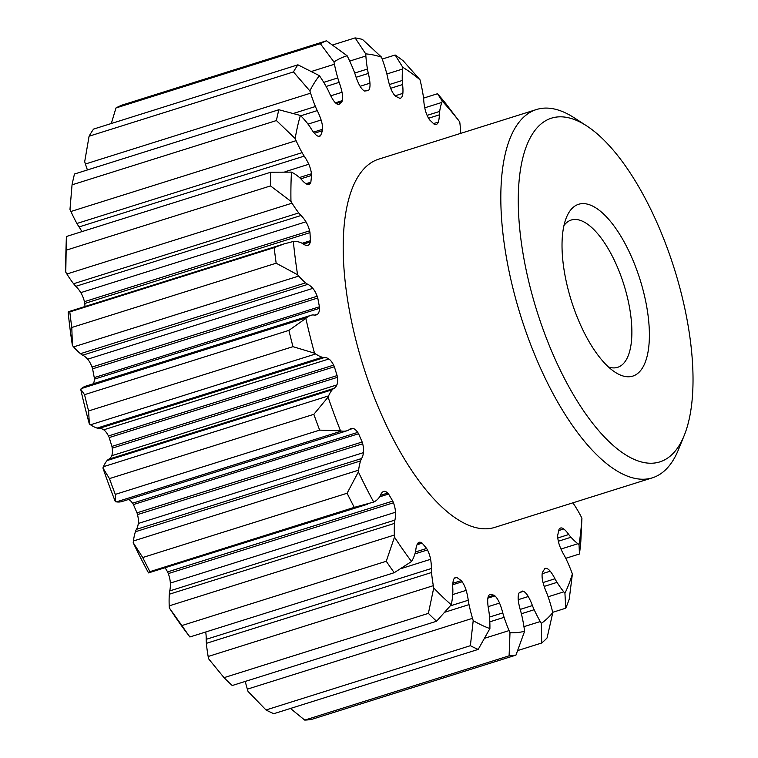 <?xml version="1.0" encoding="UTF-8"?>
<svg xmlns="http://www.w3.org/2000/svg" width="758" height="758" viewBox="0 0 758 758"><rect width="100%" height="100%" fill="white"/><g stroke="black" fill="none" stroke-linecap="round" stroke-linejoin="round"><path stroke-width="1.14" d="M245.241 681.433A75.232 30.007 72.5 0 0 247.354 689.155A123.8 49.384 72.5 0 0 248.046 691.448L266.011 709.971A321.752 128.339 -107.5 0 0 273.827 713.695L478.194 649.416L489.895 628.581A123.8 49.384 72.5 0 0 489.914 626.62A75.232 30.007 72.5 0 0 489.261 614.264A32.348 12.905 72.5 0 0 488.673 609.991A27.354 10.906 72.5 0 1 487.688 600.63A14.051 5.609 72.5 0 1 489.393 594.765A9.011 3.591 72.5 0 1 490.038 594.338A262.808 104.822 72.5 0 0 494.074 595.182L488.124 597.048M460.731 133.351A75.232 30.007 72.5 0 0 460.002 124.123A123.8 49.384 72.5 0 0 459.736 121.924L445.695 103.458A321.752 128.339 72.5 0 0 437.518 93.727L442.284 101.136A123.8 49.384 72.5 0 0 441.81 102.444A75.232 30.007 72.5 0 0 439.659 111.417A32.348 12.905 72.5 0 0 439.337 114.846A27.354 10.906 72.5 0 1 438.285 122.095A14.051 5.609 72.5 0 1 436.267 124.454A14.051 5.609 72.5 0 1 434.931 124.483A9.011 3.591 72.5 0 1 434.097 124.179A262.808 104.822 72.5 0 0 429.615 119.887A9.011 3.591 72.5 0 1 428.753 118.561A14.051 5.609 72.5 0 1 426.034 112.591A14.051 5.609 72.5 0 1 425.143 109.493A27.354 10.906 72.5 0 1 423.713 99.867A32.348 12.905 72.5 0 0 423.21 95.641A75.232 30.007 72.5 0 0 420.567 82.072A123.8 49.384 72.5 0 0 419.998 79.77L403.237 60.848A321.752 128.339 72.5 0 0 395.145 55.002L402.744 67.272A123.8 49.384 72.5 0 0 402.564 69.054A75.232 30.007 72.5 0 0 402.271 80.49A32.348 12.905 72.5 0 0 402.555 84.555A27.354 10.906 72.5 0 1 402.868 93.367A14.051 5.609 72.5 0 1 400.565 98.161A9.011 3.591 72.5 0 1 400.3 98.275A9.011 3.591 72.5 0 1 399.845 98.341A262.808 104.822 72.5 0 0 395.581 96.304A9.011 3.591 72.5 0 1 394.672 95.347A14.051 5.609 72.5 0 1 390.351 87.407A27.354 10.906 72.5 0 1 390.067 86.583A27.354 10.906 72.5 0 1 387.67 77.458A32.348 12.905 72.5 0 0 386.608 73.014A75.232 30.007 72.5 0 0 383.311 62.213A75.232 30.007 72.5 0 0 382.335 59.399A123.8 49.384 72.5 0 0 381.52 57.153L362.495 39.435A321.752 128.339 72.5 0 0 355.104 37.9L365.716 53.884A123.8 49.384 72.5 0 0 365.868 55.997A75.232 30.007 72.5 0 0 367.45 69.044A32.348 12.905 72.5 0 0 368.322 73.45A27.354 10.906 72.5 0 1 369.961 83.181A14.051 5.609 72.5 0 1 368.89 90.013A9.011 3.591 72.5 0 1 368.341 90.666A262.808 104.822 72.5 0 0 364.598 91.045A9.011 3.591 72.5 0 1 363.726 90.534A14.051 5.609 72.5 0 1 359.008 84.29A27.354 10.906 72.5 0 1 355.919 76.729A27.354 10.906 72.5 0 1 355.284 74.767A32.348 12.905 72.5 0 0 355.038 74.038A32.348 12.905 72.5 0 0 353.721 70.437A75.232 30.007 72.5 0 0 348.14 57.779A123.8 49.384 72.5 0 0 347.136 55.76L326.499 40.79A321.752 128.339 72.5 0 0 320.34 43.689L333.975 61.957A123.8 49.384 72.5 0 0 334.42 64.24A75.232 30.007 72.5 0 0 337.765 77.941A32.348 12.905 72.5 0 0 338.911 81.627A32.348 12.905 72.5 0 0 339.158 82.357A27.354 10.906 72.5 0 1 339.849 84.29A27.354 10.906 72.5 0 1 342.019 92.287A14.051 5.609 72.5 0 1 342.246 100.643A9.011 3.591 72.5 0 1 341.915 101.724A262.808 104.822 72.5 0 0 338.978 104.481A9.011 3.591 72.5 0 1 338.201 104.452A14.051 5.609 72.5 0 1 333.435 100.378A27.354 10.906 72.5 0 1 328.944 91.983A32.348 12.905 72.5 0 0 327.001 88.08A75.232 30.007 72.5 0 0 320.53 77.335A123.8 49.384 72.5 0 0 319.402 75.686L297.913 64.818A321.752 128.339 72.5 0 0 293.45 71.934L309.851 90.884A123.8 49.384 72.5 0 0 310.581 93.177A75.232 30.007 72.5 0 0 311.51 96.01A75.232 30.007 72.5 0 0 315.423 106.518A32.348 12.905 72.5 0 0 317.242 110.611A27.354 10.906 72.5 0 1 320.833 119.167A27.354 10.906 72.5 0 1 321.108 120.001A14.051 5.609 72.5 0 1 322.614 129.267A9.011 3.591 72.5 0 1 322.52 130.698A262.808 104.822 72.5 0 0 320.615 135.635A9.011 3.591 72.5 0 1 319.99 136.089A14.051 5.609 72.5 0 1 319.649 136.222A14.051 5.609 72.5 0 1 315.527 134.479A27.354 10.906 72.5 0 1 310.6 127.846A32.348 12.905 72.5 0 0 308.43 124.663A75.232 30.007 72.5 0 0 301.542 116.609A123.8 49.384 72.5 0 0 300.376 115.462L278.859 109.739A321.752 128.339 72.5 0 0 276.414 120.55L295.156 138.534A123.8 49.384 72.5 0 0 296.094 140.666A75.232 30.007 72.5 0 0 302.091 152.652A32.348 12.905 72.5 0 0 304.195 156.12A27.354 10.906 72.5 0 1 308.781 164.268A14.051 5.609 72.5 0 1 309.946 167.243A14.051 5.609 72.5 0 1 311.462 173.762A9.011 3.591 72.5 0 1 311.604 175.43A262.808 104.822 72.5 0 0 310.865 182.185A9.011 3.591 72.5 0 1 310.439 183.085A14.051 5.609 72.5 0 1 308.904 184.402A14.051 5.609 72.5 0 1 306.611 184.071A27.354 10.906 72.5 0 1 301.618 179.674A32.348 12.905 72.5 0 0 299.372 177.448A75.232 30.007 72.5 0 0 292.579 172.691A123.8 49.384 72.5 0 0 291.47 172.123L270.748 172.227A321.752 128.339 72.5 0 0 270.511 185.918L290.958 201.372A123.8 49.384 72.5 0 0 292.048 203.172A75.232 30.007 72.5 0 0 298.747 212.922A32.348 12.905 72.5 0 0 300.983 215.509A27.354 10.906 72.5 0 1 305.948 221.81A14.051 5.609 72.5 0 1 308.752 227.931A14.051 5.609 72.5 0 1 309.596 230.83A9.011 3.591 72.5 0 1 309.984 232.611A262.808 104.822 72.5 0 0 310.458 240.674A9.011 3.591 72.5 0 1 310.259 241.963A14.051 5.609 72.5 0 1 307.956 245.355A14.051 5.609 72.5 0 1 307.35 245.459A27.354 10.906 72.5 0 1 302.66 243.64A32.348 12.905 72.5 0 0 300.509 242.532A75.232 30.007 72.5 0 0 294.322 241.423A123.8 49.384 72.5 0 0 293.346 241.48L284.032 243.905L274.178 247.639A321.752 128.339 72.5 0 0 276.168 263.206L297.572 274.728A123.8 49.384 72.5 0 0 298.737 276.073A75.232 30.007 72.5 0 0 305.645 282.857A32.348 12.905 72.5 0 0 307.843 284.364A27.354 10.906 72.5 0 1 312.817 288.372A14.051 5.609 72.5 0 1 317.176 296.236A9.011 3.591 72.5 0 1 317.46 297.032A9.011 3.591 72.5 0 1 317.763 297.998A262.808 104.822 72.5 0 0 319.431 306.782A9.011 3.591 72.5 0 1 319.469 308.354A14.051 5.609 72.5 0 1 317.697 314.106A27.354 10.906 72.5 0 1 316.2 314.921A27.354 10.906 72.5 0 1 313.651 314.987A32.348 12.905 72.5 0 0 311.765 315.091A75.232 30.007 72.5 0 0 310.96 315.309A75.232 30.007 72.5 0 0 306.63 317.706A123.8 49.384 72.5 0 0 305.853 318.388L288.902 330.384A321.752 128.339 72.5 0 0 292.967 346.662L314.523 353.162A123.8 49.384 72.5 0 0 315.669 353.958A75.232 30.007 72.5 0 0 322.273 357.264A32.348 12.905 72.5 0 0 324.272 357.596A27.354 10.906 72.5 0 1 328.887 358.989A14.051 5.609 72.5 0 1 333.624 365.129A9.011 3.591 72.5 0 1 334.373 366.739A262.808 104.822 72.5 0 0 337.102 375.589A9.011 3.591 72.5 0 1 337.386 377.332A14.051 5.609 72.5 0 1 336.884 384.912A27.354 10.906 72.5 0 1 333.785 388.437A32.348 12.905 72.5 0 0 332.288 389.735A75.232 30.007 72.5 0 0 328.593 395.884A123.8 49.384 72.5 0 0 328.081 397.135A301.163 120.124 72.5 0 0 340.541 430.866A123.8 49.384 72.5 0 0 341.583 431.046A75.232 30.007 72.5 0 0 347.391 430.639A32.348 12.905 72.5 0 0 349.05 429.758A27.354 10.906 72.5 0 1 350.935 428.611A27.354 10.906 72.5 0 1 352.963 428.45A14.051 5.609 72.5 0 1 357.719 432.401A9.011 3.591 72.5 0 1 358.581 433.747A262.808 104.822 72.5 0 0 362.163 441.999A9.011 3.591 72.5 0 1 362.675 443.781A14.051 5.609 72.5 0 1 363.47 452.63A27.354 10.906 72.5 0 1 361.557 458.533A32.348 12.905 72.5 0 0 360.562 460.93A75.232 30.007 72.5 0 0 358.591 470.159A123.8 49.384 72.5 0 0 358.373 471.893L347.098 493.24A321.752 128.339 72.5 0 0 354.28 507.367L373.703 502.071A123.8 49.384 72.5 0 0 374.566 501.625A75.232 30.007 72.5 0 0 379.152 497.532A32.348 12.905 72.5 0 0 380.327 495.514A27.354 10.906 72.5 0 1 383.254 491.582A14.051 5.609 72.5 0 1 383.662 491.411A14.051 5.609 72.5 0 1 387.689 493.051A9.011 3.591 72.5 0 1 388.589 494.036A262.808 104.822 72.5 0 0 392.767 501.085A9.011 3.591 72.5 0 1 393.459 502.772A14.051 5.609 72.5 0 1 393.828 503.824A14.051 5.609 72.5 0 1 395.505 512.237A27.354 10.906 72.5 0 1 394.909 520.083A32.348 12.905 72.5 0 0 394.492 523.399A75.232 30.007 72.5 0 0 394.378 535.025A123.8 49.384 72.5 0 0 394.482 537.109L386.258 561.271A321.752 128.339 72.5 0 0 394.245 572.697L411.537 561.498A123.8 49.384 72.5 0 0 412.153 560.456A75.232 30.007 72.5 0 0 415.176 552.989A32.348 12.905 72.5 0 0 415.801 549.967A27.354 10.906 72.5 0 1 417.516 543.723A14.051 5.609 72.5 0 1 419.108 542.311A14.051 5.609 72.5 0 1 421.296 542.605A9.011 3.591 72.5 0 1 422.178 543.145A262.808 104.822 72.5 0 0 426.64 548.46A9.011 3.591 72.5 0 1 427.455 549.938A14.051 5.609 72.5 0 1 429.322 554.382A14.051 5.609 72.5 0 1 430.601 559.309A27.354 10.906 72.5 0 1 431.368 568.509L206.204 639.335A32.348 12.905 72.5 0 0 206.394 643.334A75.232 30.007 72.5 0 0 208.156 656.485A123.8 49.384 72.5 0 0 208.564 658.759L224.027 677.661A321.752 128.339 -107.5 0 0 232.223 685.526L436.589 621.247L451.256 604.742A123.8 49.384 72.5 0 0 451.579 603.178A75.232 30.007 72.5 0 0 452.81 592.879A32.348 12.905 72.5 0 0 452.829 589.089A27.354 10.906 72.5 0 1 453.208 580.988A14.051 5.609 72.5 0 1 455.549 577.463A14.051 5.609 72.5 0 1 456.06 577.359L455.065 577.681M206.204 639.335A27.354 10.906 72.5 0 0 205.721 631.992M169.318 607.925A301.163 120.124 72.5 0 0 184.744 630.144L189.879 636.976A321.752 128.339 -107.5 0 1 181.892 625.549L169.318 607.925A123.8 49.384 72.5 0 1 169.214 605.85A75.232 30.007 72.5 0 1 169.328 594.225A32.348 12.905 72.5 0 1 169.745 590.908A27.354 10.906 72.5 0 0 170.342 583.063A14.051 5.609 72.5 0 0 168.664 574.64A14.051 5.609 72.5 0 0 168.295 573.598A9.011 3.591 72.5 0 0 167.603 571.902A262.808 104.822 72.5 0 1 165.197 567.884M361.557 458.533L136.393 529.359A32.348 12.905 72.5 0 0 135.398 531.756A75.232 30.007 72.5 0 0 133.417 540.985A123.8 49.384 72.5 0 0 133.209 542.719A301.163 120.124 72.5 0 0 148.53 572.896L367.507 504.25M136.393 529.359A27.354 10.906 72.5 0 0 138.307 523.456A14.051 5.609 72.5 0 0 137.501 514.606A9.011 3.591 72.5 0 0 136.999 512.815A262.808 104.822 72.5 0 1 133.417 504.563A9.011 3.591 72.5 0 0 132.555 503.217A14.051 5.609 72.5 0 0 128.547 499.475M333.785 388.437L108.621 459.263A32.348 12.905 72.5 0 0 107.115 460.551A75.232 30.007 72.5 0 0 103.429 466.71A123.8 49.384 72.5 0 0 102.917 467.961A301.163 120.124 72.5 0 0 115.377 501.692A123.8 49.384 72.5 0 0 116.419 501.872A75.232 30.007 72.5 0 0 122.228 501.464L347.391 430.639M108.621 459.263A27.354 10.906 72.5 0 0 111.72 455.738A14.051 5.609 72.5 0 0 112.212 448.158A9.011 3.591 72.5 0 0 111.928 446.415A262.808 104.822 72.5 0 1 109.209 437.565A9.011 3.591 72.5 0 0 108.451 435.954A14.051 5.609 72.5 0 0 103.723 429.814A27.354 10.906 72.5 0 0 99.108 428.422A32.348 12.905 72.5 0 1 97.109 428.09A75.232 30.007 72.5 0 1 90.505 424.783A123.8 49.384 72.5 0 1 89.359 423.987L88.601 410.95A321.752 128.339 -107.5 0 1 84.536 394.662L80.689 389.214A301.163 120.124 72.5 0 0 89.359 423.987M310.96 315.309L85.787 386.135A75.232 30.007 72.5 0 0 81.466 388.532A123.8 49.384 72.5 0 0 80.689 389.214M93.433 383.728A14.051 5.609 72.5 0 0 94.305 379.18A9.011 3.591 72.5 0 0 94.257 377.607A262.808 104.822 72.5 0 1 92.599 368.824A9.011 3.591 72.5 0 0 92.296 367.857A9.011 3.591 72.5 0 0 92.002 367.061A14.051 5.609 72.5 0 0 87.653 359.188A27.354 10.906 72.5 0 0 82.679 355.189A32.348 12.905 72.5 0 1 80.481 353.673A75.232 30.007 72.5 0 1 73.573 346.899A123.8 49.384 72.5 0 1 72.408 345.544L71.802 327.484A321.752 128.339 -107.5 0 1 69.812 311.917L68.893 311.576L68.173 312.305A301.163 120.124 72.5 0 0 72.408 345.544M309.984 232.611L84.811 303.437A262.808 104.822 72.5 0 0 84.981 306.516M84.811 303.437A9.011 3.591 72.5 0 0 84.432 301.656A14.051 5.609 72.5 0 0 83.588 298.756A14.051 5.609 72.5 0 0 80.784 292.635A27.354 10.906 72.5 0 0 75.819 286.325A32.348 12.905 72.5 0 1 73.583 283.738A75.232 30.007 72.5 0 1 66.884 273.998A123.8 49.384 72.5 0 1 65.785 272.188L66.145 250.197A321.752 128.339 -107.5 0 1 66.334 237.984A321.752 128.339 -107.5 0 1 66.382 236.505L270.748 172.227M66.334 237.984L65.899 252.31A301.163 120.124 72.5 0 0 65.785 272.188M81.902 231.626A27.354 10.906 72.5 0 0 79.031 226.936A32.348 12.905 72.5 0 1 76.928 223.477A75.232 30.007 72.5 0 1 70.93 211.482A123.8 49.384 72.5 0 1 69.982 209.36L72.048 184.829A321.752 128.339 -107.5 0 1 74.492 174.018L278.859 109.739M293.45 71.934L89.084 136.213L84.688 161.71A123.8 49.384 72.5 0 0 85.408 164.003A75.232 30.007 72.5 0 0 86.346 166.826A75.232 30.007 72.5 0 0 87.435 169.953M89.084 136.213A321.752 128.339 -107.5 0 1 93.547 129.097L297.913 64.818M111.303 123.516L115.974 107.968A321.752 128.339 -107.5 0 1 122.133 105.068L326.499 40.79M494.074 595.182A9.011 3.591 72.5 0 1 494.974 595.921A14.051 5.609 72.5 0 1 499.541 603.084A27.354 10.906 72.5 0 1 501.142 607.357A27.354 10.906 72.5 0 1 502.772 612.909A32.348 12.905 72.5 0 0 504.098 617.334A75.232 30.007 72.5 0 0 504.421 618.31A75.232 30.007 72.5 0 0 509.073 630.59A123.8 49.384 72.5 0 0 509.992 632.75L509.101 655.822A321.752 128.339 72.5 0 0 515.942 655.13L311.576 719.408A321.752 128.339 -107.5 0 1 304.735 720.1L290.485 708.455M148.53 572.896L149.913 571.655A321.752 128.339 -107.5 0 1 142.731 557.518L133.209 542.719M305.853 318.388A301.163 120.124 72.5 0 0 314.523 353.162M293.346 241.48A301.163 120.124 72.5 0 0 297.572 274.728M291.47 172.123A301.163 120.124 72.5 0 0 290.958 201.372M300.376 115.462A301.163 120.124 72.5 0 0 295.156 138.534M319.402 75.686A301.163 120.124 72.5 0 0 309.851 90.884M347.136 55.76A301.163 120.124 72.5 0 0 333.975 61.957M381.52 57.153A301.163 120.124 72.5 0 0 365.716 53.884M419.998 79.77A301.163 120.124 72.5 0 0 402.744 67.272M459.736 121.924A301.163 120.124 72.5 0 0 442.284 101.136M550.213 571.2L542.178 573.721A9.011 3.591 72.5 0 1 542.396 572.432A262.808 104.822 72.5 0 0 544.841 568.547A9.011 3.591 72.5 0 1 545.163 568.396A9.011 3.591 72.5 0 1 545.552 568.329A14.051 5.609 72.5 0 1 550.213 571.2A27.354 10.906 72.5 0 1 554.96 578.78A32.348 12.905 72.5 0 0 557.035 582.362A75.232 30.007 72.5 0 0 563.781 591.856A123.8 49.384 72.5 0 0 564.937 593.258L565.743 608.21A321.752 128.339 72.5 0 0 569.23 599.161L572.394 573.948A123.8 49.384 72.5 0 0 571.551 571.712A75.232 30.007 72.5 0 0 566.074 558.93A32.348 12.905 72.5 0 0 564.094 555.112A27.354 10.906 72.5 0 1 559.83 546.262A14.051 5.609 72.5 0 1 559.385 545.03A14.051 5.609 72.5 0 1 557.717 536.787A9.011 3.591 72.5 0 1 557.689 535.233A262.808 104.822 72.5 0 0 559.025 529.33A9.011 3.591 72.5 0 1 559.565 528.648A14.051 5.609 72.5 0 1 560.55 528.032A14.051 5.609 72.5 0 1 563.744 528.961A27.354 10.906 72.5 0 1 568.756 534.532A32.348 12.905 72.5 0 0 570.982 537.261A75.232 30.007 72.5 0 0 577.89 543.723A123.8 49.384 72.5 0 0 579.036 544.585L579.453 554.003A321.752 128.339 72.5 0 0 580.808 541.629L581.926 518.188A123.8 49.384 72.5 0 0 580.903 516.198A75.232 30.007 72.5 0 0 574.498 505.226A32.348 12.905 72.5 0 0 572.821 502.848M579.036 544.585A301.163 120.124 72.5 0 0 581.926 518.188M564.937 593.258A301.163 120.124 72.5 0 0 572.394 573.948M515.942 655.13L524.602 631.272A123.8 49.384 72.5 0 0 524.299 629.055A75.232 30.007 72.5 0 0 521.817 615.543A32.348 12.905 72.5 0 0 520.67 611.1A27.354 10.906 72.5 0 1 518.396 601.179A14.051 5.609 72.5 0 1 518.832 593.514A9.011 3.591 72.5 0 1 519.277 592.633A262.808 104.822 72.5 0 0 522.641 591.05A9.011 3.591 72.5 0 1 523.475 591.325A14.051 5.609 72.5 0 1 528.269 596.527A27.354 10.906 72.5 0 1 532.41 605.576A32.348 12.905 72.5 0 0 534.172 609.726A75.232 30.007 72.5 0 0 540.264 621.541A123.8 49.384 72.5 0 0 541.345 623.389L541.695 643.011A321.752 128.339 72.5 0 0 547.068 637.952L552.8 612.597A123.8 49.384 72.5 0 0 552.203 610.285A75.232 30.007 72.5 0 0 548.404 597.607A75.232 30.007 72.5 0 0 548.072 596.631A32.348 12.905 72.5 0 0 546.452 592.349A27.354 10.906 72.5 0 1 544.386 587.005A27.354 10.906 72.5 0 1 543.05 582.599A14.051 5.609 72.5 0 1 542.178 573.692M541.345 623.389A301.163 120.124 72.5 0 0 552.8 612.597M509.992 632.75A301.163 120.124 72.5 0 0 524.602 631.272M456.06 577.359A9.011 3.591 72.5 0 1 456.847 577.425A262.808 104.822 72.5 0 0 461.262 580.619A9.011 3.591 72.5 0 1 462.153 581.774A14.051 5.609 72.5 0 1 465.753 589.099A14.051 5.609 72.5 0 1 466.161 590.359A27.354 10.906 72.5 0 1 468.236 600.241A32.348 12.905 72.5 0 0 469.022 604.609A75.232 30.007 72.5 0 0 472.518 618.329A123.8 49.384 72.5 0 0 473.21 620.631L470.377 645.693A321.752 128.339 72.5 0 0 478.194 649.416M473.21 620.631A301.163 120.124 72.5 0 0 489.895 628.581M431.368 568.509A32.348 12.905 72.5 0 0 431.558 572.508A75.232 30.007 72.5 0 0 433.32 585.669A123.8 49.384 72.5 0 0 433.737 587.943L428.384 613.374A321.752 128.339 72.5 0 0 436.589 621.247M433.737 587.943A301.163 120.124 72.5 0 0 451.256 604.742M394.482 537.109A301.163 120.124 72.5 0 0 411.537 561.498M358.373 471.893A301.163 120.124 72.5 0 0 373.703 502.071M586.834 125.989L574.223 117.803A193.053 77.003 72.5 0 0 536.512 109.522L378.896 159.095A193.053 77.003 72.5 0 0 366.607 376.3A193.053 77.003 72.5 0 0 494.737 527.407L652.354 477.834A193.053 77.003 72.5 0 0 678.543 449.456L684.19 435.528A180.186 71.868 72.5 0 0 671.218 259.293A180.186 71.868 72.5 0 0 586.834 125.989A180.186 71.868 72.5 0 0 540.16 320.985A180.186 71.868 72.5 0 0 684.19 435.528M115.377 501.692L115.292 494.396A321.752 128.339 -107.5 0 1 109.465 478.601L102.917 467.961M328.081 397.135L313.831 414.323A321.752 128.339 72.5 0 0 319.658 430.118L340.541 430.866M536.512 109.522A193.053 77.003 72.5 0 0 524.223 326.726A193.053 77.003 72.5 0 0 652.354 477.834M572.925 305.559A90.088 35.939 72.5 0 0 615.117 372.206A90.088 35.939 72.5 0 0 638.454 274.718A90.088 35.939 72.5 0 0 566.444 217.442A90.088 35.939 72.5 0 0 572.925 305.559M608.466 366.986A77.221 30.803 72.5 0 0 617.599 367.336A77.221 30.803 72.5 0 0 622.517 280.46A77.221 30.803 72.5 0 0 571.267 220.01A77.221 30.803 72.5 0 0 563.971 225.533M292.967 346.662L88.601 410.95M288.902 330.384L84.536 394.662M276.168 263.206L71.802 327.484M274.178 247.639L69.812 311.917M270.511 185.918L66.145 250.197M276.414 120.55L72.048 184.829M320.34 43.689L115.974 107.968M355.104 37.9L332.591 44.978M395.145 55.002L382.212 59.067M437.518 93.727L423.542 98.123M579.453 554.003L565.771 558.305M565.743 608.21L552.724 612.303M541.695 643.011L517.771 650.535M509.101 655.822L304.735 720.1M470.377 645.693L266.011 709.971M428.384 613.374L224.027 677.661M394.245 572.697L189.879 636.976M386.258 561.271L181.892 625.549M354.28 507.367L149.913 571.655M347.098 493.24L142.731 557.518M319.658 430.118L115.292 494.396M313.831 414.323L109.465 478.601M336.884 384.912L111.72 455.738M337.386 377.332L112.212 448.158M337.102 375.589L111.928 446.415M334.373 366.739L109.209 437.565M333.624 365.129L108.451 435.954M328.887 358.989L103.723 429.814M324.272 357.596L99.108 428.422M317.697 314.106L314.504 315.11M319.469 308.354L94.305 379.18M319.431 306.782L94.257 377.607M317.763 297.998L92.599 368.824M312.817 288.372L87.653 359.188M317.176 296.236L92.002 367.061M307.843 284.364L82.679 355.189M310.259 241.963L303.371 244.133M310.458 240.674L302.11 243.309M309.596 230.83L84.432 301.656M300.983 215.509L75.819 286.325M305.948 221.81L80.784 292.635M310.439 183.085L306.886 184.203M310.865 182.185L306.005 183.711M311.604 175.43L300.822 178.822M311.462 173.762L299.476 177.533M304.195 156.12L79.031 226.936M308.781 164.268L285.008 171.744M319.99 136.089L319.289 136.307M320.615 135.635L318.512 136.298M322.52 130.698L314.39 133.247M322.614 129.267L313.49 132.138M321.108 120.001L308.013 124.113M317.242 110.611L300.727 115.803M341.915 101.724L336.239 103.505M342.246 100.643L335.415 102.794M342.019 92.287L330.753 95.83M368.89 90.013L366.266 90.837M369.961 83.181L360.097 86.289M368.322 73.45L356.108 77.288M400.565 98.161L400.016 98.332M402.868 93.367L395.079 95.821M402.555 84.555L390.683 88.288M438.285 122.095L433.5 123.592M439.337 114.846L428.564 118.239M568.756 534.532L557.812 537.972M563.744 528.961L558.779 530.524M554.96 578.78L543.041 582.532M545.552 568.329L544.831 568.557M532.41 605.576L520.178 609.423M528.269 596.527L518.235 599.682M523.475 591.325L519.268 592.652M502.772 612.909L489.516 617.069M494.974 595.921L487.887 598.147M499.541 603.084L488.133 606.665M468.236 600.241L450.385 605.85M466.161 590.359L452.706 594.585M461.262 580.619L452.886 583.253M462.153 581.774L452.782 584.721M456.847 577.425L454.459 578.174M430.601 559.309L401.835 568.358M426.64 548.46L415.431 551.985M427.455 549.938L414.91 553.89M422.178 543.145L417.014 544.765M421.296 542.605L417.469 543.808M394.909 520.083L169.745 590.908M395.505 512.237L170.342 583.063M392.767 501.085L167.603 571.902M393.459 502.772L168.295 573.598M388.589 494.036L379.616 496.86M387.689 493.051L380.393 495.353M363.47 452.63L138.307 523.456M362.675 443.781L137.501 514.606M362.163 441.999L136.999 512.815M358.581 433.747L133.417 504.563M357.719 432.401L132.555 503.217M352.963 428.45L349.182 429.634M339.158 82.357L326.111 86.459M328.593 395.884L103.429 466.71M315.669 353.958L90.505 424.783M306.63 317.706L81.466 388.532M298.737 276.073L73.573 346.899M292.048 203.172L66.884 273.998M296.094 140.666L70.93 211.482M310.581 93.177L85.408 164.003M334.42 64.24L311.585 71.423M365.868 55.997L349.713 61.076M402.564 69.054L386.864 73.99M441.81 102.444L424.774 107.807M577.89 543.723L560.977 549.048M563.781 591.856L548.119 596.773M540.264 621.541L523.949 626.667M509.073 630.59L484.836 638.208M472.518 618.329L247.354 689.155M433.32 585.669L208.156 656.485M394.378 535.025L169.214 605.85M358.591 470.159L133.417 540.985M341.583 431.046L116.419 501.872M332.288 389.735L107.115 460.551M322.273 357.264L97.109 428.09M305.645 282.857L80.481 353.673M298.747 212.922L73.583 283.738M302.091 152.652L76.928 223.477M315.423 106.518L293.725 113.349M337.765 77.941L323.732 82.357M367.45 69.044L354.697 73.052M402.271 80.49L389.413 84.536M439.659 111.417L427.114 115.358M570.982 537.261L558.333 541.231M557.035 582.362L544.187 586.408M534.172 609.726L521.39 613.753M504.098 617.334L489.81 621.825M469.022 604.609L445.249 612.094M431.558 572.508L206.394 643.334M394.492 523.399L169.328 594.225M360.562 460.93L135.398 531.756M284.032 243.905L68.893 311.576"/></g></svg>
